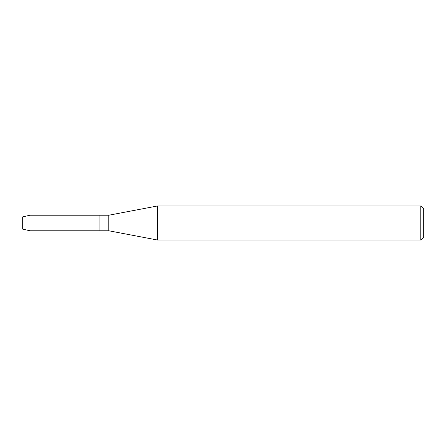<?xml version="1.0" encoding="UTF-8"?>
<svg xmlns="http://www.w3.org/2000/svg" width="446" height="446" viewBox="0 0 446 446"><rect width="100%" height="100%" fill="white"/><g stroke="black" fill="none" stroke-linecap="round" stroke-linejoin="round"><path stroke-width="0.67" d="M22.3 229.027L22.3 216.973L29.977 215.223L108.802 215.223L157.393 205.991L420.784 205.991L423.7 208.906L423.7 237.094L420.784 240.009L157.393 240.009L108.802 230.777L99.079 230.777L99.079 215.223L99.079 230.777L29.977 230.777L22.3 229.027L22.3 216.973M108.802 230.777L108.802 215.223M157.393 240.009L157.393 205.991M420.784 240.009L420.784 205.991M29.977 230.777L29.977 215.223"/></g></svg>
